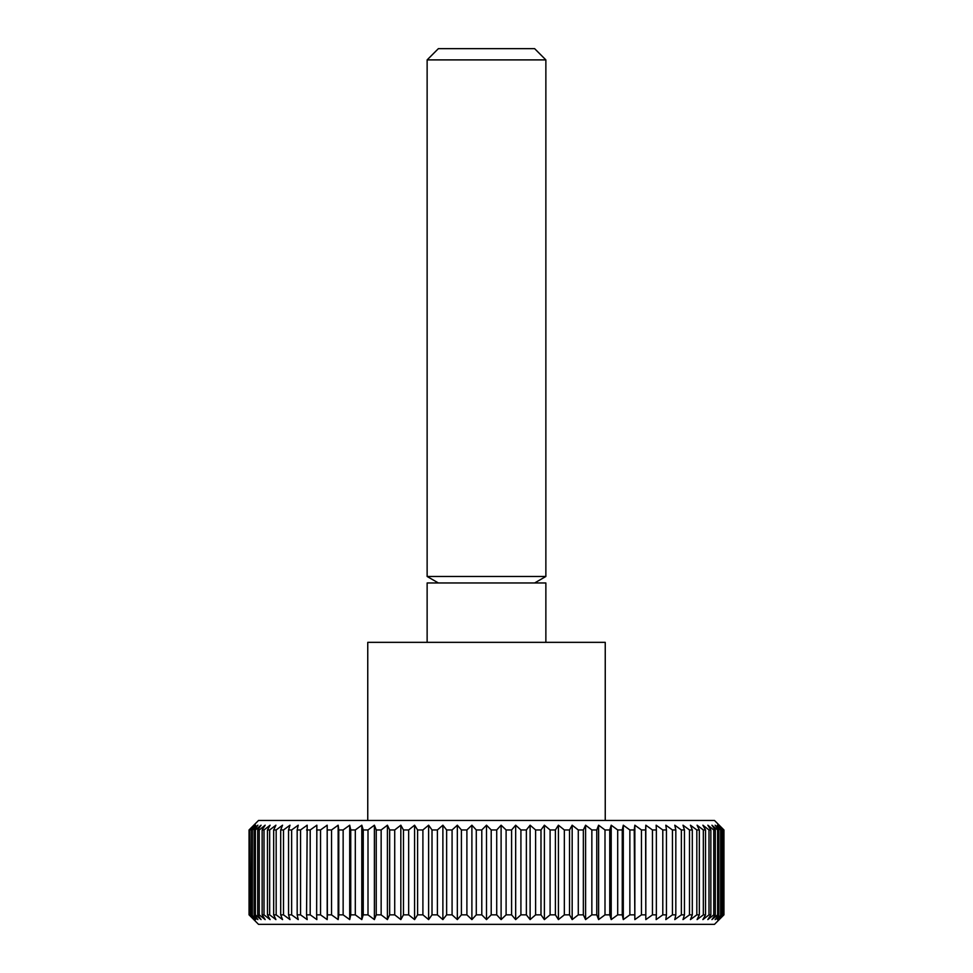 <?xml version="1.0" encoding="UTF-8"?>
<svg xmlns="http://www.w3.org/2000/svg" width="973" height="973" viewBox="0 0 973 973"><rect width="100%" height="100%" fill="white"/><g stroke="black" fill="none" stroke-linecap="round" stroke-linejoin="round"><path stroke-width="1.46" d="M605.242 820.458L605.242 642.35L367.758 642.35L367.758 820.458M545.865 642.35L545.865 582.973L427.135 582.973L427.135 642.35M545.865 59.9L427.135 59.9L438.373 48.65L534.627 48.65L545.865 59.9L545.865 576.478L427.135 576.478L438.373 582.973M501.107 919.594L501.107 825.201L506.106 829.957L506.106 914.851L501.107 919.594L496.716 914.851L491.207 914.851L486.5 919.594L481.793 914.851L476.284 914.851L471.893 919.594L466.894 914.851L461.409 914.851L457.334 919.594L452.08 914.851L446.631 914.851L442.885 919.594L437.388 914.851L432.012 914.851L428.619 919.594L422.902 914.851L417.599 914.851L414.583 919.594L408.66 914.851L403.467 914.851L400.827 919.594L394.722 914.851L389.662 914.851L387.412 919.594L381.148 914.851L376.235 914.851L374.386 919.594L368.001 914.851L363.245 914.851L361.798 919.594L355.303 914.851L350.742 914.851L349.708 919.594L343.141 914.851L338.774 914.851L338.154 919.594L331.538 914.851L327.39 914.851L327.183 919.594L320.543 914.851L316.639 914.851L316.845 919.594L310.205 914.851L306.556 914.851L307.176 919.594L300.56 914.851L297.179 914.851L298.224 919.594L291.645 914.851L288.555 914.851L290.003 919.594L283.508 914.851L280.698 914.851L282.559 919.594L276.174 914.851L273.668 914.851L275.918 919.594L269.667 914.851L267.478 914.851L270.117 919.594L264.011 914.851L262.138 914.851L265.167 919.594L259.232 914.851L257.699 914.851L261.08 919.594L255.364 914.851L254.16 914.851L257.894 919.594L251.533 914.851L255.607 919.594L249.83 914.851L254.233 919.594L249.064 914.851L258.526 924.35L714.474 924.35L723.936 914.851L718.767 919.594L723.17 914.851L717.393 919.594L721.467 914.851L715.106 919.594L718.84 914.851L717.636 914.851L711.92 919.594L715.301 914.851L713.768 914.851L707.833 919.594L710.862 914.851L708.989 914.851L702.883 919.594L705.522 914.851L703.333 914.851L697.082 919.594L699.332 914.851L696.826 914.851L690.441 919.594L692.302 914.851L689.492 914.851L682.997 919.594L684.445 914.851L681.355 914.851L674.775 919.594L675.821 914.851L672.44 914.851L665.824 919.594L666.444 914.851L662.795 914.851L656.155 919.594L656.361 914.851L652.457 914.851L645.817 919.594L645.817 825.201L652.457 829.957L652.457 914.851M723.936 914.851L723.936 829.957L714.474 820.458L258.526 820.458L249.064 829.957L249.064 914.851M249.246 914.851L249.064 829.957M249.246 829.957L254.233 825.201L249.83 829.957L249.83 914.851M250.353 914.851L249.83 829.957M250.353 829.957L255.607 825.201L251.533 829.957L251.533 914.851M252.396 914.851L252.396 829.957L251.533 829.957M252.396 829.957L257.894 825.201L254.16 829.957L254.16 914.851M255.364 914.851L255.364 829.957L254.16 829.957M255.364 829.957L261.08 825.201L257.699 829.957L257.699 914.851M259.232 914.851L259.232 829.957L257.699 829.957M259.232 829.957L265.167 825.201L262.138 829.957L262.138 914.851M264.011 914.851L264.011 829.957L262.138 829.957M264.011 829.957L270.117 825.201L267.478 829.957L267.478 914.851M269.667 914.851L269.667 829.957L267.478 829.957M269.667 829.957L275.918 825.201L273.668 829.957L273.668 914.851M276.174 914.851L276.174 829.957L273.668 829.957M276.174 829.957L282.559 825.201L280.698 829.957L280.698 914.851M283.508 914.851L283.508 829.957L280.698 829.957M283.508 829.957L290.003 825.201L288.555 829.957L288.555 914.851M291.645 914.851L291.645 829.957L288.555 829.957M291.645 829.957L298.224 825.201L297.179 829.957L297.179 914.851M300.56 914.851L300.56 829.957L297.179 829.957M300.56 829.957L307.176 825.201L306.556 914.851M310.205 914.851L310.205 829.957L306.556 829.957M310.205 829.957L316.845 825.201L316.639 914.851M320.543 914.851L320.543 829.957L316.639 829.957M320.543 829.957L327.183 825.201L327.39 914.851M331.538 914.851L331.538 829.957L327.39 829.957M331.538 829.957L338.154 825.201L338.774 829.957L338.774 914.851M343.141 914.851L343.141 829.957L338.774 829.957M343.141 829.957L349.708 825.201L350.742 829.957L350.742 914.851M355.303 914.851L355.303 829.957L350.742 829.957M355.303 829.957L361.798 825.201L363.245 829.957L363.245 914.851M368.001 914.851L368.001 829.957L363.245 829.957M368.001 829.957L374.386 825.201L376.235 829.957L376.235 914.851M381.148 914.851L381.148 829.957L376.235 829.957M381.148 829.957L387.412 825.201L389.662 829.957L389.662 914.851M394.722 914.851L394.722 829.957L389.662 829.957M394.722 829.957L400.827 825.201L403.467 829.957L403.467 914.851M408.66 914.851L408.66 829.957L403.467 829.957M408.66 829.957L414.583 825.201L417.599 829.957L417.599 914.851M422.902 914.851L422.902 829.957L417.599 829.957M422.902 829.957L428.619 825.201L432.012 829.957L432.012 914.851M437.388 914.851L437.388 829.957L432.012 829.957M437.388 829.957L442.885 825.201L446.631 829.957L446.631 914.851M452.08 914.851L452.08 829.957L446.631 829.957M452.08 829.957L457.334 825.201L461.409 829.957L461.409 914.851M466.894 914.851L466.894 829.957L461.409 829.957M466.894 829.957L471.893 825.201L476.284 829.957L476.284 914.851M481.793 914.851L481.793 829.957L476.284 829.957M481.793 829.957L486.5 825.201L491.207 829.957L491.207 914.851M496.716 914.851L496.716 829.957L501.107 825.201M496.716 829.957L491.207 829.957M511.591 829.957L515.666 825.201L520.92 829.957L520.92 914.851L515.666 919.594L511.591 914.851L511.591 829.957L506.106 829.957M526.369 829.957L530.115 825.201L535.612 829.957L535.612 914.851L530.115 919.594L526.369 914.851L526.369 829.957L520.92 829.957M540.988 829.957L544.381 825.201L550.098 829.957L550.098 914.851L544.381 919.594L540.988 914.851L540.988 829.957L535.612 829.957M555.401 829.957L558.417 825.201L564.34 829.957L564.34 914.851L558.417 919.594L555.401 914.851L555.401 829.957L550.098 829.957M569.533 829.957L572.173 825.201L578.278 829.957L578.278 914.851L572.173 919.594L569.533 914.851L569.533 829.957L564.34 829.957M583.338 829.957L585.588 825.201L591.852 829.957L591.852 914.851L585.588 919.594L583.338 914.851L583.338 829.957L578.278 829.957M596.765 829.957L598.614 825.201L604.999 829.957L604.999 914.851L598.614 919.594L596.765 914.851L596.765 829.957L591.852 829.957M609.755 829.957L611.202 825.201L617.697 829.957L617.697 914.851L611.202 919.594L609.755 914.851L609.755 829.957L604.999 829.957M622.258 829.957L623.292 825.201L629.859 829.957L629.859 914.851L623.292 919.594L622.258 914.851L622.258 829.957L617.697 829.957M634.226 829.957L634.846 825.201L641.462 829.957L641.462 914.851L634.846 919.594L634.226 829.957L629.859 829.957M645.817 919.594L645.61 829.957L641.462 829.957M645.61 829.957L645.817 825.201M656.361 914.851L656.361 829.957L652.457 829.957M656.361 829.957L656.155 825.201L662.795 829.957L662.795 914.851M666.444 914.851L666.444 829.957L662.795 829.957M666.444 829.957L665.824 825.201L672.44 829.957L672.44 914.851M675.821 914.851L675.821 829.957L672.44 829.957M675.821 829.957L674.775 825.201L681.355 829.957L681.355 914.851M684.445 914.851L684.445 829.957L681.355 829.957M684.445 829.957L682.997 825.201L689.492 829.957L689.492 914.851M692.302 914.851L692.302 829.957L689.492 829.957M692.302 829.957L690.441 825.201L696.826 829.957L696.826 914.851M699.332 914.851L699.332 829.957L696.826 829.957M699.332 829.957L697.082 825.201L703.333 829.957L703.333 914.851M705.522 914.851L705.522 829.957L703.333 829.957M705.522 829.957L702.883 825.201L708.989 829.957L708.989 914.851M710.862 914.851L710.862 829.957L708.989 829.957M710.862 829.957L707.833 825.201L713.768 829.957L713.768 914.851M715.301 914.851L715.301 829.957L713.768 829.957M715.301 829.957L711.92 825.201L717.636 829.957L717.636 914.851M718.84 914.851L718.84 829.957L717.636 829.957M718.84 829.957L715.106 825.201L720.604 829.957L720.604 914.851M721.467 914.851L721.467 829.957L720.604 829.957M721.467 829.957L717.393 825.201L722.647 829.957L722.647 914.851M723.17 914.851L722.647 829.957M723.17 829.957L718.767 825.201L723.754 829.957L723.754 914.851M511.591 914.851L506.106 914.851M515.666 919.594L515.666 825.201M526.369 914.851L520.92 914.851M530.115 919.594L530.115 825.201M540.988 914.851L535.612 914.851M544.381 919.594L544.381 825.201M555.401 914.851L550.098 914.851M558.417 919.594L558.417 825.201M569.533 914.851L564.34 914.851M572.173 919.594L572.173 825.201M583.338 914.851L578.278 914.851M585.588 919.594L585.588 825.201M596.765 914.851L591.852 914.851M598.614 919.594L598.614 825.201M609.755 914.851L604.999 914.851M611.202 919.594L611.202 825.201M622.258 914.851L617.697 914.851M623.292 919.594L623.292 825.201M634.226 914.851L629.859 914.851M634.846 919.594L634.846 825.201M645.61 914.851L641.462 914.851M327.183 919.594L327.183 825.201M338.154 919.594L338.154 825.201M349.708 919.594L349.708 825.201M361.798 919.594L361.798 825.201M374.386 919.594L374.386 825.201M387.412 919.594L387.412 825.201M400.827 919.594L400.827 825.201M414.583 919.594L414.583 825.201M428.619 919.594L428.619 825.201M442.885 919.594L442.885 825.201M457.334 919.594L457.334 825.201M471.893 919.594L471.893 825.201M486.5 919.594L486.5 825.201M427.135 59.9L427.135 576.478M534.627 582.973L545.865 576.478"/></g></svg>
